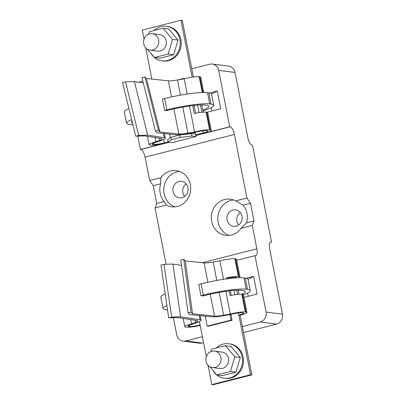 <?xml version="1.0" encoding="UTF-8"?>
<svg xmlns="http://www.w3.org/2000/svg" width="405" height="405" viewBox="0 0 405 405"><rect width="100%" height="100%" fill="white"/><g stroke="black" fill="none" stroke-linecap="round" stroke-linejoin="round"><path stroke-width="0.61" d="M158.618 40.019A8.287 7.599 -82.8 0 0 152.219 33.691A8.287 7.599 -82.8 0 0 143.724 43.806A8.287 7.599 -82.8 0 0 150.128 50.134A8.287 7.599 -82.8 0 0 158.618 40.019M150.128 50.134L157.722 51.101A8.287 7.599 -82.8 0 0 166.217 40.986A8.287 7.599 -82.8 0 0 159.813 34.658L152.219 33.691M220.897 357.448A8.287 7.599 -82.8 0 0 214.493 351.12A8.287 7.599 -82.8 0 0 206.003 361.235A8.287 7.599 -82.8 0 0 212.402 367.563A8.287 7.599 -82.8 0 0 220.897 357.448M212.402 367.563L220.001 368.525A8.287 7.599 -82.8 0 0 228.491 358.415A8.287 7.599 -82.8 0 0 222.092 352.087L214.493 351.12M216.731 374.949A17.4 15.962 -82.8 0 0 224.355 378.27A17.4 15.962 -82.8 0 0 242.185 357.028A17.4 15.962 -82.8 0 0 228.744 343.744A17.4 15.962 -82.8 0 0 216.199 348.006M224.355 378.27L225.337 378.392A17.4 15.962 -82.8 0 0 243.167 357.154A17.4 15.962 -82.8 0 0 229.726 343.87L228.744 343.744M154.452 57.52A17.4 15.962 -82.8 0 0 162.076 60.841A17.4 15.962 -82.8 0 0 179.906 39.604A17.4 15.962 -82.8 0 0 166.465 26.315A17.4 15.962 -82.8 0 0 153.925 30.577M162.076 60.841L163.058 60.968A17.4 15.962 -82.8 0 0 180.888 39.725A17.4 15.962 -82.8 0 0 167.447 26.441L166.465 26.315M241.096 228.324L246.554 222.861A18.23 16.721 -82.8 0 0 243.076 205.138L235.72 200.931A18.23 16.721 -82.8 0 0 230.308 199.189A18.23 16.721 -82.8 0 0 224.532 199.549A18.23 16.721 -82.8 0 0 211.273 218.315A18.23 16.721 -82.8 0 0 225.712 235.356A18.23 16.721 -82.8 0 0 231.488 234.996A18.23 16.721 -82.8 0 0 241.096 228.324L252.29 225.479L253.96 220.978L250.487 203.254L246.918 198.085L234.429 134.44A7.457 2.794 75.7 0 0 230.06 126.811L229.731 126.77L218.67 70.374A8.287 7.599 -82.8 0 0 212.271 64.046A8.287 7.599 -82.8 0 0 209.643 64.213L191.773 68.754L193.393 77.011M233.538 199.959A18.23 16.721 -82.8 0 0 231.083 200.379A18.23 16.721 -82.8 0 0 217.844 217.338A18.23 16.721 -82.8 0 0 229.033 235.416M166.232 205.067A18.23 16.721 -82.8 0 0 171.639 206.813A18.23 16.721 -82.8 0 0 177.42 206.454A18.23 16.721 -82.8 0 0 190.679 187.682A18.23 16.721 -82.8 0 0 176.241 170.642A18.23 16.721 -82.8 0 0 170.465 171.001A18.23 16.721 -82.8 0 0 160.856 177.673L160.633 183.804A18.23 16.721 -82.8 0 0 164.111 201.528L166.232 205.067L155.034 207.917L166.09 264.278M179.471 171.416A18.23 16.721 -82.8 0 0 177.01 171.836A18.23 16.721 -82.8 0 0 163.777 188.796A18.23 16.721 -82.8 0 0 174.96 206.874M184.609 196.42A8.287 7.599 97.2 0 1 182.868 192.704A8.287 7.599 97.2 0 1 186.194 183.946M187.935 187.667A8.287 7.599 97.2 0 1 179.445 197.782A8.287 7.599 97.2 0 1 173.046 191.454A8.287 7.599 97.2 0 1 181.536 181.339A8.287 7.599 97.2 0 1 187.935 187.667M238.677 224.967A8.287 7.599 97.2 0 1 236.935 221.246A8.287 7.599 97.2 0 1 240.266 212.493M242.008 216.209A8.287 7.599 97.2 0 1 233.513 226.324A8.287 7.599 97.2 0 1 227.114 219.996A8.287 7.599 97.2 0 1 235.604 209.886A8.287 7.599 97.2 0 1 242.008 216.209M194.223 132.486L194.522 134.004L191.408 133.609L179.871 134.981L170.935 137.255L167.584 139.669L168.055 142.084L171.411 139.669L180.346 137.396L191.884 136.024L195.974 136.546L195.149 132.319M168.055 142.084L172.15 142.606L195.974 136.546M206.504 262.901L212.154 262.227M170.935 137.255L171.411 139.669M180.346 137.396L179.871 134.981M169.518 134.09L170.242 137.756M205.244 316.168L207.203 326.172L208.185 326.293L232.014 320.233L230.87 314.396M191.408 133.609L191.884 136.024M184.619 78.671L183.612 78.413L183.703 78.869M207.203 326.172L231.032 320.112L229.944 314.563M231.032 320.112L232.014 320.233M195.661 134.936L203.107 133.042A8.287 1.124 168.9 0 0 207.962 131.028A8.287 1.124 168.9 0 0 207.279 130.734L206.626 130.648A8.287 1.124 168.9 0 0 195.19 132.314L187.571 133.665A14.914 2.02 -11.1 0 1 175.871 134.754L156.983 132.779L155.505 131.169L158.487 130.41L159.965 132.02L146.397 78.519L168.379 80.818A11.603 1.569 168.9 0 0 177.481 79.972L184.159 78.788A11.603 1.569 -11.1 0 1 199.169 76.717L199.827 76.803A11.603 1.569 -11.1 0 1 200.784 77.218L203.776 92.472M144.043 39.189L142.256 30.097L180.979 20.25L192.147 77.188M145.739 47.831L151.87 79.091M137.761 136.131L140.378 149.491L165.696 143.051A11.603 1.569 -11.1 0 1 150.685 145.122L150.032 145.036A11.603 1.569 -11.1 0 1 149.075 144.62A11.603 1.569 -11.1 0 1 155.874 141.806L159.869 140.277A11.603 1.569 168.9 0 0 162.101 138.849A11.603 1.569 168.9 0 0 161.266 138.449L144.661 135.913L135.731 136.196L138.713 135.442L147.638 135.154L164.278 137.7A14.914 2.02 -11.1 0 1 165.356 138.211A14.914 2.02 -11.1 0 1 162.486 140.044L157.925 141.785A8.287 1.124 168.9 0 0 152.326 143.983A8.287 1.124 168.9 0 0 153.009 144.281L153.667 144.362A8.287 1.124 168.9 0 0 164.384 142.889L168.029 141.963M251.834 374.903L250.528 374.736L211.805 384.583L213.116 384.75L251.834 374.903L240.14 315.287L238.828 315.12A8.287 1.124 168.9 0 0 243.683 313.106A8.287 1.124 168.9 0 0 243 312.812L242.347 312.726A8.287 1.124 168.9 0 0 230.911 314.391L223.297 315.743A14.914 2.02 -11.1 0 1 211.592 316.832L189.575 314.528L188.097 312.918L191.074 312.164L192.552 313.769L214.534 316.067A11.603 1.569 168.9 0 0 223.636 315.222L230.313 314.037L225.858 291.311M180.979 20.25L182.285 20.417L191.773 68.754M150.761 53.182A17.4 15.962 -82.8 0 0 154.356 57.439M147.374 49.172L154.421 57.52L159.919 58.219L173.679 54.721L178.028 40.08L168.622 28.937L163.119 28.239L149.364 31.737L148.64 34.167M213.04 370.61A17.4 15.962 -82.8 0 0 216.629 374.868M209.648 366.596L216.695 374.944L222.198 375.648L235.953 372.149L240.307 357.509L230.896 346.366L225.398 345.667L211.638 349.166L210.919 351.596M211.805 384.583L208.013 365.259M206.317 356.613L199.447 321.605M250.528 374.736L238.398 312.913M159.965 132.02L178.813 133.989A11.603 1.569 168.9 0 0 187.915 133.144L194.592 131.959A11.603 1.569 -11.1 0 1 209.603 129.894L210.256 129.975A11.603 1.569 -11.1 0 1 211.218 130.39A11.603 1.569 -11.1 0 1 204.419 133.21L229.731 126.77M202.976 110.889A33.144 4.49 -11.1 0 0 213.759 105.29A33.144 4.49 -11.1 0 0 211.015 104.1L208.803 92.821L207.492 92.654A33.144 4.49 168.9 0 0 164.612 98.562L162.38 99.129L164.592 110.408L166.678 110.626L168.789 110.089A28.173 3.817 168.9 0 1 205.239 105.067L206.55 105.234A28.173 3.817 -11.1 0 1 208.879 106.247A28.173 3.817 -11.1 0 1 202.794 109.957M238.155 290.198L238.95 294.248M230.313 314.037A11.603 1.569 -11.1 0 1 245.324 311.971L245.977 312.052A11.603 1.569 -11.1 0 1 246.939 312.468L243.461 294.744A11.603 1.569 168.9 0 0 242.504 294.329L241.846 294.243A11.603 1.569 168.9 0 0 230.01 295.579L229.088 290.891M246.939 312.468A11.603 1.569 -11.1 0 1 240.14 315.287M223.504 279.334L219.885 260.866A11.603 1.569 -11.1 0 1 234.89 258.795L235.548 258.881A11.603 1.569 -11.1 0 1 236.505 259.296L239.983 277.02A11.603 1.569 -11.1 0 1 239.264 277.764M226.729 278.873L226.532 277.855A11.603 1.569 -11.1 0 1 238.368 276.519L239.026 276.605A11.603 1.569 -11.1 0 1 239.983 277.02M236.647 277.87A8.287 1.124 168.9 0 0 236.733 277.658A8.287 1.124 168.9 0 0 236.044 277.359L235.391 277.278A8.287 1.124 168.9 0 0 227.924 278.033L228.055 278.701M230.415 290.734L231.311 295.316M237.619 294.359L236.809 290.233M155.029 137.498L155.874 141.806M200.202 325.428A11.603 1.569 -11.1 0 1 186.411 327.2L185.753 327.113A11.603 1.569 -11.1 0 1 184.796 326.698A11.603 1.569 -11.1 0 1 191.595 323.884L190.75 319.575M180.6 316.811L171.674 317.095L168.693 317.854L161.023 265.103L164 264.343L172.93 264.06L180.6 316.811L199.999 319.778A14.914 2.02 -11.1 0 1 201.077 320.289A14.914 2.02 -11.1 0 1 198.207 322.122L193.651 323.863A8.287 1.124 168.9 0 0 188.047 326.06A8.287 1.124 168.9 0 0 188.735 326.359L189.388 326.44A8.287 1.124 168.9 0 0 200.11 324.967M200.455 104.951L201.892 112.281M195.59 113.238L194.061 105.442M192.734 105.594L194.284 113.501A11.603 1.569 -11.1 0 1 206.125 112.165L206.778 112.251A11.603 1.569 -11.1 0 1 207.74 112.666L211.218 130.39M184.159 78.788L187.15 94.031M189.505 106.014L194.592 131.959M203.229 112.17L201.806 104.915M168.693 317.854L177.618 317.571L196.987 320.527A11.603 1.569 168.9 0 1 197.822 320.927A11.603 1.569 168.9 0 1 195.595 322.355L195.18 320.254M191.595 323.884L195.595 322.355M173.381 317.702L176.732 334.793A8.287 7.599 -82.8 0 0 183.136 341.116A8.287 7.599 -82.8 0 0 185.758 340.954L202.414 336.722M243.982 297.392L257.084 294.06L253.606 276.337L246.154 278.23M242.352 326.567L260.223 322.021A8.287 7.599 -82.8 0 0 266.09 312.073L255.023 255.677L255.352 255.717A7.457 2.794 75.7 0 0 255.768 255.697A7.457 2.794 75.7 0 0 256.876 248.842L252.29 225.479M236.707 260.334L255.023 255.677M135.731 136.196L122.538 82.6L125.52 81.845L134.445 81.562L143.269 82.909M155.505 131.169L141.942 77.669L144.919 76.909L146.397 78.519M151.834 78.909L151.338 79.036M142.838 81.197L138.799 82.225M206.925 112.271L220.73 108.763L217.252 91.034L209.679 92.963M160.856 177.673L149.663 180.524L145.076 157.16A7.457 2.794 75.7 0 0 140.707 149.531L140.378 149.491M147.638 135.154L134.445 81.562M207.897 282.234L204.1 262.896L185.257 260.926L183.774 259.316L180.797 260.076L188.097 312.918M204.1 262.896A11.603 1.569 168.9 0 0 213.202 262.05L219.885 260.866M172.93 264.06L181.526 265.376M241.79 294.238A28.173 3.817 168.9 0 0 245.384 291.524A28.173 3.817 168.9 0 0 243.056 290.512L241.744 290.344A28.173 3.817 168.9 0 0 205.294 295.367L203.072 295.933L200.981 295.711L198.769 284.432L201.118 283.839L203.33 295.118L200.981 295.711M185.257 260.926L192.552 313.769M270.191 242.398L271.507 242.063L252.543 145.385L252.214 145.339A7.457 2.794 75.7 0 1 247.845 137.715L235.042 72.46L218.67 70.374M271.507 242.063L271.183 242.018A7.457 2.794 75.7 0 0 270.768 242.043A7.457 2.794 75.7 0 0 269.659 248.898L282.462 314.153A8.287 7.599 97.2 0 1 276.595 324.101L260.223 322.021M149.663 180.524L153.227 185.687L156.705 203.411L155.034 207.917M185.758 340.954L202.135 343.035L203.583 342.671M243.516 332.515L276.595 324.101M202.135 343.035A8.287 7.599 97.2 0 1 199.508 343.202L183.136 341.116M212.271 64.046L228.643 66.131A8.287 7.599 97.2 0 1 235.042 72.46M235.72 200.931L246.918 198.085M248.073 279.399L253.606 276.337M248.27 296.303L247.627 293.002M211.577 94.178L217.252 91.034M211.916 111L211.263 107.654M243.076 205.138L250.487 203.254M246.554 222.861L253.96 220.978M164.111 201.528L156.705 203.411M160.633 183.804L153.227 185.687M164 264.343L171.674 317.095M183.774 259.316L191.074 312.164M158.487 130.41L144.919 76.909M138.713 135.442L125.52 81.845M226.532 277.855L227.924 278.033M211.015 104.1L209.709 103.933A33.144 4.49 168.9 0 0 166.825 109.841L164.592 110.408M132.906 124.71A33.144 4.49 -11.1 0 1 130.597 124.548L129.286 124.381A33.144 4.49 -11.1 0 1 126.547 123.191A33.144 4.49 -11.1 0 1 131.65 119.622M132.481 122.993A28.173 3.817 -11.1 0 1 131.428 122.229A28.173 3.817 -11.1 0 1 132.04 121.191M208.803 92.821A33.144 4.49 -11.1 0 1 211.547 94.011L213.759 105.29M126.547 123.191L124.335 111.912A33.144 4.49 -11.1 0 1 128.927 108.56M243.471 294.794A33.144 4.49 168.9 0 0 250.265 290.567A33.144 4.49 168.9 0 0 247.521 289.378L246.21 289.21A33.144 4.49 168.9 0 0 203.33 295.118M250.265 290.567L248.052 279.288A33.144 4.49 168.9 0 0 245.308 278.098L243.997 277.931A33.144 4.49 168.9 0 0 201.118 283.839M165.215 293.929A33.144 4.49 -11.1 0 0 160.841 297.184L163.053 308.463A33.144 4.49 -11.1 0 0 165.792 309.658L167.103 309.825A33.144 4.49 168.9 0 0 167.533 309.871M163.053 308.463A33.144 4.49 -11.1 0 1 166.89 305.446M216.695 374.944L230.455 371.446L234.804 356.81L225.398 345.667M230.455 371.446L235.953 372.149M234.804 356.81L240.307 357.509M154.421 57.52L168.176 54.022L172.525 39.381L163.119 28.239M168.176 54.022L173.679 54.721M172.525 39.381L178.028 40.08M180.458 95.14L177.481 79.972L183.612 78.413M197.625 105.113L199.103 112.636M202.672 130.835L203.107 133.042M163.726 139.528L164.384 142.889M234.824 294.713L233.979 290.4M231.604 278.291L231.442 277.466M168.379 80.818L171.538 96.922M173.882 108.874L178.813 133.989M245.977 312.052L242.504 294.329M239.026 276.605L235.548 258.881M245.324 311.971L241.846 294.243M238.368 276.519L234.89 258.795M152.847 143.446L153.009 144.281M153.429 143.162L153.667 144.362M189.388 326.44L189.15 325.24M188.735 326.359L188.568 325.524M199.169 76.717L202.267 92.502M206.125 112.165L209.603 129.894M206.778 112.251L210.256 129.975M199.827 76.803L202.9 92.482M140.707 149.531L169.351 142.251M195.777 135.528L230.06 126.811M163.448 133.453L164.278 137.7M214.534 316.067L210.241 294.182M199.999 319.778L199.169 315.53M270.388 242.22L271.183 242.018M266.09 312.073L282.462 314.153M145.076 157.16L234.429 134.44M202.333 262.708L256.876 248.842M223.636 315.222L219.156 292.39M216.812 280.442L213.202 262.05M159.459 138.176L159.869 140.277M182.802 107.087L187.915 133.144M166.825 109.841L164.612 98.562M209.709 103.933L207.492 92.654M243.997 277.931L246.21 289.21M245.308 278.098L247.521 289.378M147.45 136.338L149.075 144.62M184.796 326.698L183.171 318.416M201.077 320.289L200.161 315.637M164.44 133.559L165.356 138.211"/></g></svg>
